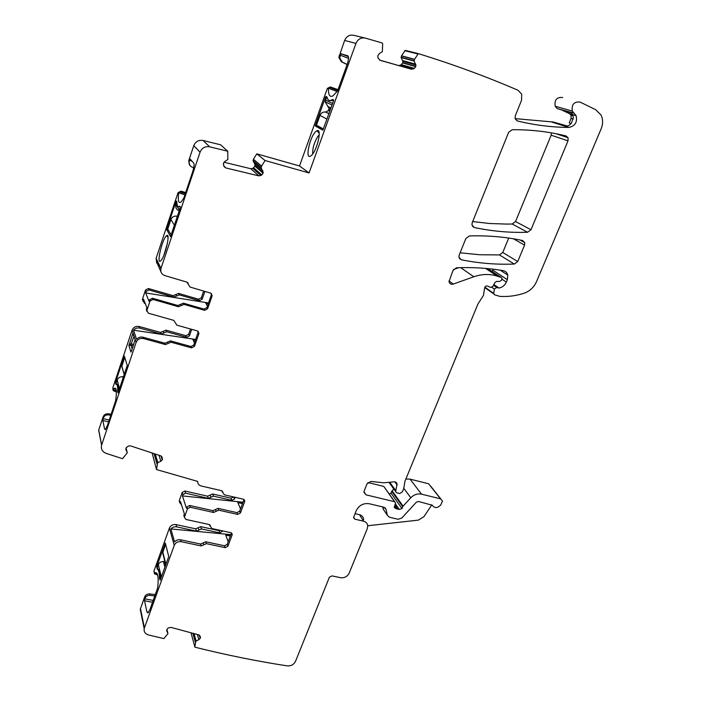 <?xml version="1.0" encoding="UTF-8"?>
<svg xmlns="http://www.w3.org/2000/svg" width="701" height="701" viewBox="0 0 701 701"><rect width="100%" height="100%" fill="white"/><g stroke="black" fill="none" stroke-linecap="round" stroke-linejoin="round"><path stroke-width="1.05" d="M333.308 99.831L332.423 99.498L333.65 99.892L333.588 100.76L322.854 130.211L315.275 125.961L322.705 128.642M320.506 127.407L315.275 125.961M379.556 60.067L411.496 69.241L380.091 60.295L378.014 57.981L377.821 55.773L379.215 53.705L382.369 51.62L382.676 43.681L382.133 42.971L365.44 38.126C361.103 37.293 357.939 39.063 355.95 43.427L309.053 172.954L299.511 165.971L327.385 88.396L328.48 88.861C328.305 94.994 329.777 97.36 332.896 95.949L337.61 90.832L347.188 64.343C348.774 59.532 348.984 56.685 347.801 55.8L341.089 53.819L339.67 57.754L342.202 62.021L347.144 64.483M355.95 43.427L344.612 40.439L338.828 57.482L341.352 61.741L347.1 64.606M315.319 125.532L325.544 97.097L326.018 96.431L327.13 97.202C327.761 100.278 329.207 101.242 331.468 100.112L332.414 99.498M315.985 131.385C309.816 136.213 304.611 160.573 310.771 155.92L311.104 155.675C316.878 151.504 322.442 127.976 317.027 130.728L315.985 131.385M223.943 162.238L250.818 168.731L252.842 168.398L254.954 166.172L254.743 163.859L253.079 160.976L261.21 167.889L261.569 166.128L265.057 160.52L309.053 172.954M261.21 167.889L263.261 172.7L255.068 165.655M253.718 167.854L261.859 174.97L263.261 172.7M261.859 174.97L258.871 175.881L225.888 167.96L224.18 166.698L223.312 163.666L224.67 161.598L227.843 159.495L227.764 151.258L209.66 146.816L203.053 140.472C198.655 139.797 195.561 141.523 193.765 145.668L188.709 160.801L189.901 165.454M185.686 192.565L180.981 191.128L178.063 192.635L156.104 258.354L161.002 268.387L200.065 152.187C201.923 147.911 205.121 146.123 209.66 146.816M161.002 268.387L160.941 268.588C160.284 271.962 161.572 274.301 164.805 275.589L186.878 282.117L190.015 287.042L210.668 293.123L212.184 295.638L211.395 294.735L206.9 307.59L203.973 309.097L183.425 303.174L177.835 305.505L152.529 298.24L149.541 299.765L149.041 301.264L145.642 292.922L208.521 302.963M183.425 303.174L184.039 304.392L204.657 310.333L207.592 308.817L212.105 295.927M184.039 304.392L178.431 306.731L153.037 299.45L150.049 300.983L146.851 310.49L146.36 309.237L146.877 310.412M168.231 343.394L167.679 342.053L164.901 343.218L165.445 344.568L171.018 342.219L191.539 347.862L194.457 346.355L198.891 333.685L197.454 330.951L176.889 325.176L173.752 320.375L148.402 313.224L146.851 310.49M165.445 344.568L143.547 338.574L143.074 337.234L164.901 343.218M161.274 456.123L162.369 459.681L162.019 457.017L160.608 455.79L130.535 445.897L128.485 445.994L126.084 447.79L127.267 452.828L122.552 458.691L106.088 453.363C102.267 451.786 100.76 449.069 101.566 445.205L136.125 342.395C137.562 339.24 140.034 337.97 143.547 338.574M127.249 452.609L125.978 449.884L126.084 447.79M162.369 459.681L160.827 461.276L157.594 462.765L156.516 469.565L152.143 453.004M222.296 491.094L222.997 492.838L221.586 490.7L201.345 486.021C198.926 485.32 197.691 483.778 197.638 481.394L156.516 469.565M222.997 492.838L224.425 494.845L243.387 499.2L244.684 501.574L243.922 499.813L239.654 511.195L236.947 512.633L218.072 508.383L212.894 510.661L189.682 505.465L186.922 506.919L186.44 508.243L182.444 495.914L243.019 502.223M218.072 508.383L218.756 510.179L237.683 514.429L240.399 512.983L244.684 501.574M218.756 510.179L213.56 512.466L190.278 507.261L187.509 508.724L184.407 517.356L183.916 515.235L184.486 517.058M203.798 544.8L203.167 542.907L200.6 544.046L201.222 545.939L206.374 543.652L225.231 547.665L227.93 546.228L232.25 534.583L230.848 532.681L211.956 528.563L209.117 524.523L185.861 519.432L184.407 517.356M201.222 545.939L181.121 541.68L180.56 539.788L200.6 544.046M199.461 635.229L200.302 638.225L200.013 635.895L198.725 634.878L171.062 627.404L168.284 627.965L166.934 629.244L167.968 633.59L163.868 638.593L148.41 634.948C145.177 633.87 143.766 631.759 144.169 628.622L174.251 545.325C175.609 542.521 177.896 541.312 181.121 541.68M167.951 633.432L166.812 631.084L166.934 629.244M200.302 638.225L198.865 639.689L195.851 641.135L194.825 646.813L191.023 632.793M398.615 65.5L400.578 65.202L402.716 62.959L402.865 61.381L401.138 57.57L414.116 61.066L414.545 59.27L418.339 53.627C453.354 64.457 486.59 76.672 518.021 90.271L521.702 94.171L521.535 100.313L515.261 115.893L515.139 118.811L517.391 120.949C534.407 125.12 551.591 127.284 568.932 127.433C575.162 126.049 577.545 122.114 576.073 115.63L572.323 111.091C571.446 104.475 574.031 101.47 580.069 102.074L595.666 109.68L601.011 114.99C603.07 119.266 603.123 123.849 601.186 128.73L536.519 281.618C533.943 287.305 529.842 291.16 524.217 293.184C516.102 295.848 507.962 296.909 499.795 296.374L494.485 294.753L493.714 293.877L494.363 289.101L496.737 287.463L499.007 288.023C502.372 287.384 504.825 285.403 506.35 282.1L507.358 279.681L507.769 275.064C507.077 272.619 505.517 271.138 503.09 270.63C488.027 268.089 472.492 267.134 456.5 267.773L453.048 270.323L449.017 281.662C449.604 283.817 451.015 284.624 453.249 284.089L473.806 276.764C481.938 273.96 489.78 273.758 497.316 276.168L501.233 277.465L501.995 278.323L501.504 280.225L499.673 281.478L496.685 281.381L494.924 282.494L492.943 286.394L490.761 287.428L488.062 286.315C486.459 285.5 485.302 286.043 484.601 287.936L483.471 295.393L477.88 304.111L404.959 481.245L403.732 488.579L402.418 491.76L399.736 493.539L396.661 492.794L395.636 491.567L397.064 483.988C396.547 482.218 395.276 481.526 393.252 481.92L383.622 482.805L370.995 481.421L367.026 483.839L364.143 490.989L363.898 492.233L366.018 494.845L394.567 501.723L395.592 502.941L394.225 507.384L395.837 508.628L399.316 509.452L401.971 508.532L403.084 506.148L410.795 497.763C413.967 494.591 417.551 493.39 421.546 494.17L440.552 498.84L442.497 501.049L440.771 504.939C437.477 508.304 434.629 508.4 432.21 505.237L418.506 501.478L416.359 502.196L401.734 518.074L398.159 519.283L389.344 517.207L387.346 515.253L386.006 509.224L383.999 507.252L369.269 503.739C363.372 502.95 359.008 505.29 356.178 510.749L353.567 517.601L354.837 519.161L363.556 521.185C366.167 521.921 367.561 523.603 367.745 526.223L367.271 528.694L349.186 573.085C347.354 576.599 344.498 578.141 340.616 577.712L331.959 575.889L329.374 577.282L295.55 661.253C293.833 664.583 291.064 666.125 287.235 665.88C256.855 661.201 226.081 654.979 194.939 647.198L194.825 646.813M414.116 61.066L415.886 64.991L402.873 61.381M401.445 64.658L414.414 68.374L415.719 66.621L415.886 64.991M414.414 68.374L411.496 69.241M566.04 135.95L568.064 137.711L568.012 140.875L530.981 229.735L527.538 232.268C509.653 232.837 491.918 231.251 474.34 227.518L471.966 225.047L472.185 222.795L508.637 132.323L512.203 129.703C530.859 129.58 548.804 131.657 566.04 135.95M514.306 264.058C496.501 264.741 478.836 263.313 461.311 259.773L458.918 257.241L459.155 255.155L465.858 238.515L469.337 235.948C487.738 235.37 505.474 236.885 522.552 240.513L524.751 242.607L524.567 245.113L517.724 261.543L514.306 264.058L499.454 254.919L479.738 254.752L460.101 252.789M344.612 40.439C346.531 36.224 349.597 34.507 353.803 35.313L364.809 37.968M338.031 89.667L330.267 86.915L327.385 88.396M401.138 57.57L401.542 55.826L405.204 50.367L418.339 53.627M571.543 113.019L557.339 108.62L571.061 112.537L572.621 114.631L573.304 117.707L571.385 123.323L568.905 125.47L566.82 126.241L553.247 122.009L515.086 118.618M553.247 122.009L567.512 126.066M562.737 110.495L569.659 113.772L571.035 115.148L571.061 118.416L569.203 122.894L571.236 123.507M573.996 113.124L557.339 108.62M556.839 108.234L555.201 106.263C554.307 99.84 556.804 96.922 562.693 97.509M493.075 269.184L492.181 271.506M458.673 267.694L453.459 269.543M394.567 501.723L383.762 486.406L367.92 482.516M383.762 486.406L394.786 501.793M402.725 506.709L391.728 491.305L391 493.083L389.458 494.24M391.728 491.305L393.743 488.947M405.861 479.046L410.041 479.125L428.591 483.769L440.552 498.84M141.567 613.98L140.244 609.388L144.713 596.788C145.633 594.807 147.263 593.852 149.62 593.931L155.377 594.571M154.395 572.735L153.983 570.982L169.388 528.116C170.694 525.382 172.919 524.208 176.056 524.585L195.658 528.843L200.67 526.626L218.966 530.622L220.473 530.42M179.92 502.573L179.211 500.856L182.207 492.435L182.917 494.617L182.444 495.914M184.898 491.015L185.616 493.189L208.407 498.376L207.601 496.203L184.898 491.015L182.207 492.435M207.601 496.203L212.64 493.995L231.006 498.201L231.9 500.374L213.472 496.159L212.64 493.995M233.591 496.948L231.006 498.201M99.892 436.057L98.666 430.177L103.135 416.806C104.107 414.598 105.86 413.59 108.401 413.792L111.205 414.247M113.001 389.598L112.791 387.925L132.077 330.215C133.462 327.148 135.863 325.921 139.271 326.517L160.582 332.423L165.988 330.162L185.853 335.691L188.674 334.228L190.497 328.997M142.943 301.281L142.461 299.152L145.519 289.995L146.123 291.458L145.642 292.922M148.419 288.514L149.041 289.969L173.83 297.154L173.112 295.673L148.419 288.514L145.519 289.995M173.112 295.673L178.553 293.404L198.506 299.213L199.329 300.703L179.298 294.876L178.553 293.404M199.329 300.703L202.186 299.231L201.353 297.759L198.506 299.213M201.353 297.759L203.684 291.064M156.104 258.354L156.726 263.103M227.764 151.258L220.605 144.8L203.053 140.472M253.079 160.976L253.42 159.276L256.785 153.843L299.511 165.971M508.724 238.06L502.766 252.483L499.454 254.919M551.415 132.866L551.161 135.188L515.533 221.542L512.194 224.005L506.534 224.092L489.57 223.496L472.684 221.56M328.48 88.861L329.417 87.353L337.733 90.482M338.013 89.71L331.082 87.257L329.417 87.353M265.057 160.52L256.785 153.843M319.244 134.82L317.772 136.511C314.101 142.689 312.427 148.472 312.734 153.869M188.771 160.608L189.235 161.142L190.225 159.153L193.844 163.237C194.431 164.542 193.975 167.565 192.486 172.315L183.776 198.243L181.086 201.993C178.58 203.684 177.765 200.836 178.65 193.458L179.701 191.872L185.309 193.686M170.501 236.631L180.253 207.838L180.394 206.918L179.658 206.173C177.835 207.435 176.915 206.076 176.889 202.107L176.328 200.95L175.969 201.529L166.654 229.376L170.501 236.631M160.669 260.825C164.901 257.626 170.956 231.716 166.54 235.764L166.365 235.922C162.062 239.488 156.165 265.039 160.625 260.851L160.669 260.825M157.804 262.165L156.472 261.578L158.435 265.635M156.472 261.578L161.02 272.032M187.798 282.643L188.446 284.58M211.474 293.553L211.395 294.735M146.386 309.167L146.886 307.678L143.539 299.196L143.048 300.659L142.461 299.152M146.763 311.226L146.36 309.237M167.679 342.053L170.457 340.879L190.909 346.513L193.809 345.015L198.339 331.442M195.754 339.45L133.514 330.189L136.59 339.354C138.325 337.374 140.48 336.664 143.074 337.234M133.514 330.189C135.197 328.252 137.308 327.569 139.841 328.129L139.271 326.517M116.41 392.069L113.22 390.597L112.992 389.625L113.965 388.485C116.471 386.987 117.032 391.07 115.639 400.735L107.498 425.27L105.352 429.625L104.607 429.161L102.819 420.486L103.143 418.585L109.242 420.083M110.863 415.264L108.646 414.904C106.096 414.703 104.335 415.711 103.371 417.919L103.143 418.585M115.612 381.984L115.919 384.279C117.286 384.06 117.856 386.304 117.619 391L117.961 392.823L118.259 392.402L127.249 365.396L124.296 356.029L115.612 381.984L116.48 382.211M130.921 352.104L128.914 345.663L132.945 333.255L135.127 339.573L131.218 351.858M183.916 515.235L184.389 513.912L180.446 501.478L179.982 502.766L179.29 500.558M184.442 517.198L183.828 515.533M210.449 526.311L209.862 524.856M203.167 542.907L205.744 541.768L224.539 545.781L227.229 544.344L231.488 532.953M230.874 534.626L170.878 528.948L174.575 541.917C176.188 540.12 178.185 539.411 180.56 539.788M170.878 528.948C172.455 527.187 174.409 526.495 176.731 526.872L176.056 524.585M157.646 575.022L154.457 573.795L154.632 572.743C157.821 571.779 158.847 576.774 157.716 587.718L149.926 609.651L147.981 612.937L146.921 611.947L144.529 600.748L144.809 598.829L153.256 600.442M154.895 595.92L149.935 595.368C147.587 595.289 145.939 596.244 145.019 598.233L144.809 598.829M159.434 578.088C159.477 572.901 158.75 569.922 157.252 569.151L156.814 566.312L165.296 543.012L168.739 556.559L160.205 580.165L159.434 578.088L160.196 578.237M355.013 513.649L359.482 514.692C362.066 515.428 363.451 517.093 363.644 519.695M384.06 510.381L382.588 506.919M367.718 525.741L418.366 520.124L423.947 516.681L431.851 504.79M200.67 526.626L201.441 528.913L196.411 531.13L176.731 526.872M201.441 528.913L219.807 532.9L222.664 530.902M181.612 505.158L179.982 502.766M185.616 493.189L182.917 494.617M208.407 498.376L213.472 496.159M235.177 497.316L234.555 498.972L231.9 500.374M165.988 330.162L166.663 331.775L161.239 334.053L139.841 328.129M166.663 331.775L186.606 337.312L189.445 335.849L191.715 329.339M145.282 303.612L144.537 303.402L143.048 300.659M149.041 289.969L146.123 291.458M173.83 297.154L179.298 294.876M202.186 299.231L204.902 291.423M185.537 192.985L181.428 191.732L179.701 191.872M189.235 161.142L189.174 161.335C188.657 163.885 189.533 165.769 191.802 166.978L193.713 167.802M167.495 242.975L163.955 255.024M207.426 306.092L205.726 303.095L208.434 303.209M195.658 339.731L192.95 339.687L194.528 342.964M117.645 391.596L118.425 391.92M119.468 388.81L117.198 380.056L116.182 383.114L116.48 384.297C118.127 383.71 118.758 386.207 118.39 391.78M132.612 333.965L133.952 336.024M128.914 345.663L130.964 345.155L132.191 349.01M133.278 345.777L130.964 345.155L131.192 343.832L133.698 344.515M134.031 336.278L131.192 343.832L129.133 344.34M240.513 508.917L237.849 502.582L242.932 502.442M230.787 534.863L225.704 535.082L228.211 541.742M159.495 578.789L160.371 579.709M161.37 576.941L158.33 564.673L157.348 567.398L157.734 568.967C159.513 569.527 160.327 572.848 160.179 578.921M323.371 129.01L316.475 125.155L319.971 115.437L326.955 119.091M326.701 96.747L325.176 101.785L329.067 108.576L328.489 110.556L325.597 112.055C322.986 111.766 321.111 112.887 319.971 115.437M328.76 100.287L332.081 100.664L333.378 99.77M171.158 234.931L167.741 229.052L170.921 219.544L174.418 225.231M177.449 216.197L176.599 216.127C173.874 215.899 171.982 217.038 170.921 219.544M175.969 201.529L176.854 201.809L175.89 204.701C175.346 207.277 176.205 209.222 178.475 210.537M178.247 206.629L180.271 206.734M124.857 357.195L121.834 366.229L123.183 370.768M123.516 376.761L122.684 376.726C120.029 376.612 118.197 377.725 117.198 380.056M165.646 544.327L162.65 552.791L163.85 556.173M164.875 561.326L163.438 561.519C160.976 561.527 159.276 562.579 158.33 564.673M339.135 55.694L339.985 55.957M333.22 99.892L332.318 99.56M326.456 97.43L325.544 97.097M341.352 61.741L342.202 62.021M348.555 58.411L340.257 55.195M348.415 56.579L341.229 53.793M337.277 91.559L328.567 88.3M330.267 86.915L331.082 87.257M253.42 159.276L261.569 166.128M253.368 159.39L261.517 166.251M261.166 167.618L253.035 160.722L261.175 167.583M254.743 163.859L262.928 170.851M255.015 165.909L263.199 172.963M254.954 166.172L263.129 173.235M252.842 168.398L260.947 175.539M250.818 168.731L258.871 175.881M223.575 165.681L225.888 167.96M200.065 152.187L193.765 145.668M178.063 192.635L178.65 193.458M207.592 308.817L206.9 307.59M204.657 310.333L203.973 309.097M180.63 304.339L181.235 305.566M178.431 306.731L177.835 305.505M152.529 298.24L153.037 299.45M149.541 299.765L150.049 300.983M198.234 332.379L198.891 333.685M193.809 345.015L194.457 346.355M190.909 346.513L191.539 347.862M171.018 342.219L170.457 340.879M136.125 342.395L132.077 330.215M112.773 387.986L113.115 389.379L112.791 387.925M103.371 417.919L103.135 416.806M101.627 445.021L98.727 430.002M125.786 449.061L125.978 449.884M161.064 455.983L162.264 459.909M159.004 455.256L160.827 461.276M155.263 454.029L157.795 462.572M154.974 453.933L157.594 462.765M154.071 453.635L157.085 463.878M154.01 453.617L157.059 463.983M240.399 512.983L239.654 511.195M237.683 514.429L236.947 512.633M215.479 509.522L216.153 511.318M213.56 512.466L212.894 510.661M189.682 505.465L190.278 507.261M186.922 506.919L187.509 508.724M209.967 524.944L210.537 526.547M231.426 533.146L232.145 535.003M227.229 544.344L227.93 546.228M224.539 545.781L225.231 547.665M206.374 543.652L205.744 541.768M174.251 545.325L169.388 528.116M154.43 572.866L153.983 570.982M145.019 598.233L144.713 596.788M144.397 627.807L140.472 608.591M166.636 630.357L166.812 631.084M199.268 635.106L200.206 638.427M197.419 634.519L198.865 639.689M194.019 633.608L196.043 640.951M193.765 633.538L195.851 641.135M192.959 633.318L195.377 642.134M192.906 633.301L195.351 642.221L192.906 633.301M363.556 521.185L359.482 514.692M354.837 519.161L353.619 517.172M386.006 509.224L384.937 507.655M387.346 515.253L383.026 508.856M421.546 494.17L410.041 479.125M410.795 497.763L403.776 488.282M403.084 506.148L392.078 490.761M401.971 508.532L391 493.083M399.316 509.452L395.382 503.87M398.299 508.987L395.145 504.51M397.011 508.681L394.786 505.5M395.837 508.628L394.391 506.56M366.018 494.845L363.942 491.699M397.064 483.988L395.688 482.113M395.846 490.691L390.028 482.638M501.233 277.465L487.791 268.606M497.316 276.168L485.574 268.404M473.806 276.764L460.688 267.642M453.249 284.089L448.99 280.917M507.358 279.681L492.759 270.113M506.35 282.1L501.934 279.182M499.007 288.023L493.89 284.536M498.288 287.971L493.732 284.851M496.737 287.463L493.522 285.263M494.363 289.101L491.874 287.384M493.697 293.368L484.864 287.165M568.932 127.433L551.976 122.123M517.391 120.949L516.935 120.8M417.91 53.968L404.792 50.7M401.542 55.826L414.545 59.27M401.489 55.949L414.493 59.383M401.112 57.272L414.098 60.75M402.619 60.575L415.632 64.159M402.786 62.687L415.798 66.341M402.716 62.959L415.719 66.621M400.578 65.202L413.511 68.935M568.012 140.875L551.161 135.188M530.981 229.735L515.533 221.542M527.538 232.268L512.194 224.005M474.34 227.518L472.693 226.546M461.311 259.773L459.392 258.476M524.567 245.113L513.395 238.778M517.724 261.543L502.766 252.483M571.061 118.416L573.216 119.047M576.073 115.63L569.659 113.772M149.935 595.368L149.62 593.931M196.411 531.13L195.658 528.843M198.926 530.017L198.164 527.73M218.966 530.622L219.807 532.9M222.173 530.797L222.436 531.498M210.125 495.099L210.94 497.272M234.555 498.972L233.722 496.983M108.646 414.904L108.401 413.792M161.239 334.053L160.582 332.423M163.955 332.914L163.28 331.293M185.853 335.691L186.606 337.312M188.674 334.228L189.445 335.849M175.837 294.543L176.564 296.015M180.981 191.128L181.428 191.732M192.092 161.265L189.489 160.389M184.924 194.834L178.799 192.854M168.547 230.436L166.584 229.832M168.205 229.867L166.654 229.376M112.992 389.625L116.296 390.466M104.607 429.161L105.579 429.398M102.819 420.486L108.637 421.906M117.619 391L118.425 391.211M115.753 384.104L116.48 384.297M115.455 382.93L116.182 383.114M154.273 573.032L157.085 573.593M146.921 611.947L148.656 612.271M144.529 600.748L152.59 602.282M157.252 569.151L158.505 569.405M157.059 568.835L157.734 568.967M156.682 567.267L157.348 567.398M156.814 566.312L157.672 566.487M157.445 574.399L154.457 573.795M116.384 391.403L113.22 390.597M205.726 303.095L208.215 303.822M192.95 339.687L195.43 340.379M237.849 502.582L242.485 503.642M225.704 535.082L230.322 536.09M325.597 112.055L328.9 113.72M325.895 112.116L328.927 113.641M328.489 110.556L329.812 111.205M328.909 109.382L330.232 110.031M327.919 106.499L330.977 107.972M327.656 106.35L330.986 107.954M325.501 100.085L332.633 103.406M176.599 216.127L177.169 217.021M176.906 216.18L177.265 216.74M175.951 204.508L179.57 209.888M124.252 374.579L121.878 366.088M123.227 377.629L122.99 376.761M123.061 378.102L122.684 376.726M165.953 564.261L162.816 552.204M165.059 566.75L163.71 561.536M164.893 567.188L163.438 561.519M332.423 100.462L331.468 100.112M326.473 96.642L325.939 96.44M338.828 57.482L339.67 57.754M348.441 56.667L341.089 53.811M319.2 133.26L317.027 130.728M156.043 258.546L160.941 268.588M212.184 295.638L211.474 294.446M198.304 332.108L198.961 333.413M101.566 445.205L98.666 430.177M162.518 459.225L161.677 456.491M154.027 453.626L157.068 463.939M223.014 492.707L222.357 491.059M244.798 501.127L244.097 499.524M210.002 524.97L210.545 526.504M210.528 526.591L209.932 524.918M231.672 533.084L232.25 534.583M144.169 628.622L140.244 609.388M200.486 637.63L199.978 635.833M440.806 498.919L430.502 485.933M397.195 485.074L394.803 481.815M395.636 491.567L389.274 482.744M507.769 275.064L500.172 270.157M493.714 293.877L484.698 287.55M572.323 111.091L555.201 106.263M401.095 57.456L414.081 60.943M568.064 137.711L555.998 133.716M524.751 242.607L520.124 240.014M573.024 115.726L571.035 115.148M154.325 572.962L153.913 571.236M179.903 503.064L179.211 500.856M143.03 300.729L142.443 299.222M188.709 160.801L189.174 161.335M168.03 237.288L166.54 235.764M113.965 388.485L115.945 388.994M132.945 333.255L133.19 333.737M154.632 572.743L156.814 573.181M329.067 108.576L330.504 109.277M325.176 101.785L332.046 105.019M175.89 204.701L179.5 210.09M124.2 374.72L121.834 366.229M165.769 564.769L162.65 552.791"/></g></svg>

